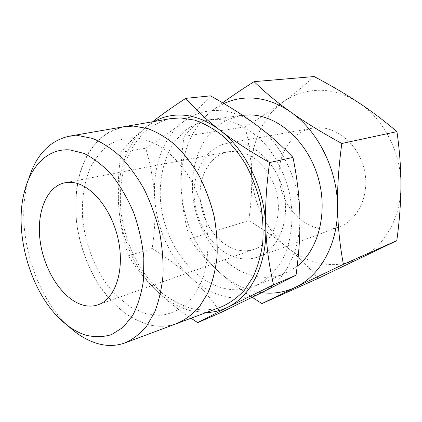 <?xml version="1.0" encoding="UTF-8"?>
<svg xmlns="http://www.w3.org/2000/svg" width="422" height="422" viewBox="0 0 422 422"><rect width="100%" height="100%" fill="white"/><g stroke="black" fill="none" stroke-linecap="round" stroke-linejoin="round"><path stroke-width="0.32" stroke-dasharray="2.11 1.58" d="M255.848 124.632C243.098 115.396 230.138 110.675 216.961 110.474C203.879 110.48 192.342 114.499 182.346 122.522C162.67 138.268 152.664 167.634 154.663 197.718C156.499 227.838 170.087 258.348 190.797 277.549C201.31 287.324 212.846 293.696 225.401 296.671C238.019 299.509 250.151 298.143 261.788 292.573C284.671 281.669 300.928 251.206 299.852 215.505C299.282 179.93 280.931 142.763 255.848 124.632M206.1 312.57L191.087 310.84C178.385 307.496 166.69 300.622 155.998 290.215C134.95 269.769 120.961 237.697 118.719 206.147C116.335 174.639 125.951 143.939 145.558 127.497C135.567 135.921 127.423 144.182 121.13 152.279C118.313 172.039 117.511 189.995 118.719 206.147C119.89 222.341 123.14 238.863 128.473 255.716C136.058 268.213 145.231 279.712 155.998 290.215C165.403 299.409 177.082 308.74 191.05 318.204M177.034 323.447C167.302 326.908 157.269 327.177 146.935 324.26M221.46 306.826C211.564 310.355 201.389 310.824 190.944 308.229C181.012 305.143 171.527 300.184 162.496 293.359C153.877 285.625 146.181 276.574 139.402 266.213C129.929 249.703 123.815 231.842 121.061 212.635C119.168 193.403 121.072 175.51 126.774 158.957C131.253 148.607 137.05 139.666 144.171 132.133C151.978 125.598 160.74 121.109 170.446 118.666M123.672 126.769L109.91 131.585C101.565 136.881 94.407 143.997 88.441 152.938C83.24 162.718 79.452 173.595 77.073 185.569C75.522 197.96 75.396 210.71 76.704 223.824C80.465 250.046 90.962 275.619 106.265 295.252C114.293 304.515 122.997 312.132 132.381 318.114L146.903 324.27C157.237 327.192 167.27 326.918 176.997 323.458M225.037 288.595C235.218 290.795 245.082 289.972 254.624 286.127C266.055 280.894 275.909 271.446 283.02 258.443C291.787 240.355 294.298 216.634 289.497 193.165C285.24 175.694 277.423 159.479 266.994 146.334C259.646 138.2 251.728 131.595 243.246 126.521C234.616 122.417 225.986 120.022 217.362 119.347L209.523 119.779C200.339 121.673 191.978 125.445 184.435 131.1L174.703 141.686C163.499 158.076 158.661 180.299 160.687 203.109C164.791 243.204 192.094 281.274 225.037 288.595M242.529 115.275L241.97 115.348C232.881 117.195 224.578 120.834 217.056 126.268L207.302 136.433C196.024 152.152 190.976 173.458 192.748 195.28C196.399 233.656 223.175 269.816 255.658 276.341C265.696 278.298 275.434 277.37 284.866 273.567L297.178 266.261M358.452 102.546C345.655 94.27 332.462 90.171 318.884 90.261C305.386 90.545 293.327 94.539 282.708 102.24C261.798 117.353 250.404 145.105 251.554 173.278C252.53 201.484 265.813 229.737 286.791 247.023C297.441 255.822 309.226 261.376 322.139 263.692C335.11 265.881 347.665 264.161 359.792 258.533C383.63 247.503 401.021 218.633 400.9 185.596C401.28 152.653 383.635 118.788 358.452 102.546M261.624 292.657L256.228 291.744C242.75 288.732 230.423 282.191 219.24 272.121C197.216 252.33 182.979 220.817 181.296 189.568C179.445 158.361 190.422 127.718 211.717 111.039L223.86 103.543M239.559 250.367C220.237 247.06 203.335 225.343 200.519 201.647C197.538 177.968 209.27 155.354 228.181 151.725L235.497 151.266C253.812 152.126 272.691 171.67 277.254 195.871C281.97 220.057 271.436 243.378 254.587 249.133C249.74 250.826 244.728 251.238 239.559 250.367M319.586 127.724L312.174 128.256C290.811 132.07 276.811 155.454 279.348 179.703C281.696 203.979 299.963 225.96 321.485 228.856C327.467 229.647 333.285 229.014 338.935 226.962C357.582 220.295 369.535 196.151 364.777 171.743C360.182 147.31 339.789 128.109 319.586 127.724M235.149 142.768L227.374 143.243C205.071 147.257 191.266 173.621 194.595 201.199C197.728 228.793 217.251 254.292 239.886 258.391C246.179 259.509 252.277 258.997 258.18 256.856C277.665 249.94 289.83 222.616 284.138 194.357C278.62 166.078 256.407 143.543 235.149 142.768M222.621 102.815L211.717 111.039C200.861 119.584 191.63 128.03 184.018 136.364C181.275 155.839 180.368 173.574 181.296 189.568C182.183 205.604 184.941 222.019 189.578 238.81C198.087 250.853 207.972 261.957 219.24 272.121C228.429 280.424 239.422 288.817 252.208 297.304M318.156 278.362C307.891 266.208 297.436 255.764 286.791 247.023C276.152 238.214 263.481 229.42 248.78 220.653C251.185 203.409 252.108 187.616 251.554 173.278C251.069 158.952 248.954 143.475 245.198 126.843C259.614 118.134 272.116 109.931 282.708 102.24C293.29 94.602 303.761 86.041 314.137 76.546M184.018 136.364L245.198 126.843M189.578 238.81L248.78 220.653M146.265 313.794L160.012 315.382C169.074 314.348 177.509 310.982 185.316 305.28C192.553 298.254 198.43 289.207 202.95 278.14C206.506 266.103 208.215 252.978 208.078 238.768L205.182 217.198C201.479 202.824 196.151 189.404 189.198 176.95C181.492 165.424 172.909 155.934 163.446 148.481C153.75 142.399 144.076 138.78 134.418 137.619M146.197 313.82L132.635 308.144C123.873 302.505 115.776 295.252 108.354 286.39C94.254 267.585 85.028 243.046 82.633 218.417C81.488 200.007 84.078 182.483 90.334 167.782C95.15 158.577 101.185 151.029 108.449 145.136C116.319 140.384 124.949 137.878 134.344 137.63M146.967 324.244C137.134 320.831 127.729 315.492 118.74 308.234C110.153 300.042 102.451 290.515 95.636 279.654C86.077 262.373 79.79 243.758 76.772 223.808C74.594 203.837 76.16 185.295 81.472 168.183C85.687 157.485 91.231 148.254 98.104 140.5C105.669 133.779 114.22 129.201 123.746 126.758L124.875 126.568M68.306 326.085L63.616 321.411C32.642 288.996 16.495 229.431 26.85 185.807L28.538 179.403M152.643 121.752L145.558 127.497L154.288 121.467M220.664 312.649C211.28 298.945 201.32 287.245 190.797 277.549C180.294 267.764 167.428 258.079 152.2 248.5C154.837 229.953 155.655 213.026 154.663 197.718C153.756 182.42 150.781 165.93 145.738 148.249C160.17 139.107 172.376 130.53 182.346 122.522C192.327 114.578 201.711 105.69 210.515 95.857M121.13 152.279L145.738 148.249M128.473 255.716L152.2 248.5M254.624 286.127L284.866 273.567M228.181 151.725L65.072 182.731M312.174 128.256L227.374 143.243M338.935 226.962L258.18 256.856M254.587 249.133L98.157 304.758M209.523 119.779L241.97 115.348M56.965 315.941L63.616 321.411M23.875 193.883L26.85 185.807"/><path stroke-width="0.63" d="M154.288 121.467C162.227 117.052 170.91 114.9 180.331 115.016C193.661 115.296 206.859 120.354 219.92 130.192C206.864 120.112 195.481 109.493 185.764 98.352L210.515 95.857C228.107 105.664 243.22 115.259 255.848 124.632C268.487 133.932 280.862 144.852 292.979 157.395C297.183 178.2 299.472 197.57 299.852 215.505C300.322 233.461 299.045 253.364 296.033 275.218L261.788 292.573L220.664 312.649L197.707 322.624L227.848 307.195C220.912 310.613 213.664 312.407 206.1 312.57M124.875 126.568L133.626 126.067L147.621 128.52C157.163 132.075 166.484 137.646 175.578 145.231C184.361 153.903 192.258 164.158 199.274 175.995C205.609 188.539 210.531 201.816 214.049 215.832C216.655 229.974 217.641 243.821 217.008 257.367C215.452 270.444 212.43 282.307 207.94 292.952L199.543 306.599C192.891 314.095 185.474 319.681 177.293 323.352M123.746 126.753L170.446 118.666L180.495 117.907L194.669 120.117C204.28 123.435 213.627 128.689 222.705 135.873C231.441 144.097 239.258 153.845 246.147 165.107C252.335 177.055 257.093 189.721 260.416 203.103C262.816 216.628 263.586 229.885 262.732 242.882C260.949 255.442 257.7 266.868 252.989 277.154L244.275 290.378C237.422 297.684 229.816 303.165 221.46 306.826L177.034 323.447M69.757 149.894L83.899 153.365C93.568 158.123 102.889 165.345 111.862 175.03C120.375 185.986 127.671 198.583 133.748 212.809C138.901 227.622 142.261 242.676 143.828 257.969L143.517 279.791C141.565 293.438 137.962 305.301 132.714 315.398L123.113 327.314L111.556 334.609C103.116 337.162 94.396 337.315 85.392 335.068C75.311 331.729 65.837 325.351 56.965 315.941C29.25 286.944 14.601 232.907 23.875 193.883C29.915 166.838 47.348 148.217 69.757 149.894M28.538 179.403C35.886 155.212 49.358 140.821 68.971 136.237L78.624 135.647L92.407 138.4C101.839 142.261 111.107 148.254 120.201 156.372C129.011 165.635 136.981 176.554 144.118 189.135C150.596 202.454 155.692 216.518 159.41 231.33C162.227 246.258 163.435 260.828 163.034 275.033C161.716 288.717 158.925 301.065 154.668 312.09L146.613 326.116C140.188 333.749 132.983 339.351 125.002 342.917C115.538 346.267 105.727 346.283 95.583 342.965C86.03 339.768 76.936 334.145 68.306 326.085M125.002 342.917L176.997 323.458C185.211 319.834 192.659 314.29 199.337 306.826L207.788 293.216C212.308 282.582 215.362 270.729 216.95 257.642C217.615 244.09 216.65 230.227 214.059 216.059C210.557 202.017 205.641 188.713 199.311 176.138C192.295 164.274 184.393 153.993 175.605 145.295C166.495 137.683 157.163 132.097 147.605 128.531L133.568 126.078L123.672 126.769L68.971 136.237M297.178 266.261C319.132 249.133 328.627 210.451 317.428 175.257C306.351 140.014 276.879 115.095 249.708 114.895L242.529 115.275M223.86 103.543C231.699 99.882 240.107 98.025 249.08 97.967C263.281 97.978 277.222 102.715 290.911 112.183C277.233 102.477 264.958 92.297 254.091 81.646L314.137 76.546C331.001 85.476 345.771 94.143 358.452 102.546C371.123 110.886 383.957 120.581 396.954 131.622C399.666 150.992 400.984 168.979 400.9 185.596C400.879 202.233 399.513 220.585 396.796 240.656L318.156 278.362L261.951 303.587L295.484 287.255C284.634 292.351 273.345 294.15 261.624 292.657M82.86 305.069C62.983 299.43 44.753 271.784 40.401 242.713C35.891 213.659 46.072 186.44 65.072 182.731L72.505 182.483C91.273 184.33 112.173 209.739 118.403 240.318C124.791 270.882 115.116 299.071 98.157 304.758C93.278 306.446 88.177 306.551 82.86 305.069M337.537 206.58C338.291 243.879 320.309 275.766 295.484 287.255L343.397 264.357C339.763 244.797 337.811 225.538 337.537 206.58C337.236 187.669 338.666 166.643 341.825 143.491C321.458 132.286 304.484 121.852 290.911 112.183C317.835 130.762 337.336 169.422 337.537 206.58M252.208 297.304L261.951 303.587M254.091 81.646C241.722 89.496 231.23 96.548 222.621 102.815M343.397 264.357L396.796 240.656M341.825 143.491L396.954 131.622M191.05 318.204L197.707 322.624M227.848 307.195L273.519 284.813C268.967 265.18 266.372 245.773 265.728 226.593C267.2 264.33 250.926 296.16 227.848 307.195M265.728 226.593C265.048 207.466 266.335 186.123 269.595 162.565C249.428 151.029 232.87 140.236 219.92 130.192C245.62 149.499 264.773 189.014 265.728 226.593M185.764 98.352C172.355 107.125 161.315 114.921 152.643 121.752M273.519 284.813L296.033 275.218M269.595 162.565L292.979 157.395"/></g></svg>
